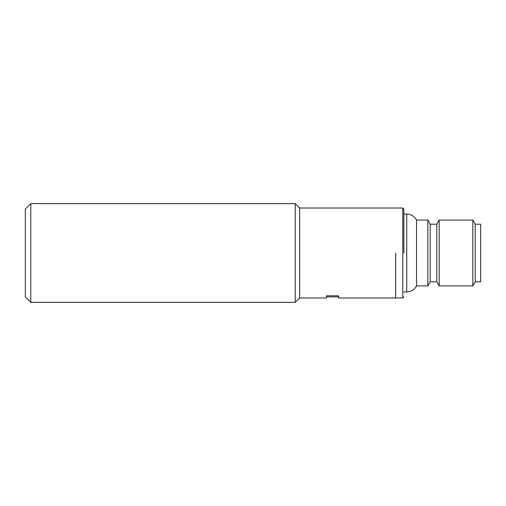 <?xml version="1.0" encoding="UTF-8"?>
<svg xmlns="http://www.w3.org/2000/svg" width="506" height="506" viewBox="0 0 506 506"><rect width="100%" height="100%" fill="white"/><g stroke="black" fill="none" stroke-linecap="round" stroke-linejoin="round"><path stroke-width="0.76" d="M403.883 214.044L406.742 214.044C411.138 214.215 414.408 216.226 416.539 220.078L416.539 285.922L427.848 285.922L427.848 220.078L430.22 224.196L430.22 281.804L436.804 281.804L439.183 285.922L472.838 285.922L472.838 220.078L439.183 220.078L439.183 285.922M403.883 253L403.883 209.105L403.883 253M430.22 224.196L436.804 224.196L436.804 281.804M472.838 285.922L475.216 281.804L475.216 224.196L472.838 220.078M475.216 281.804L480.7 281.804L480.7 224.196L475.216 224.196M395.654 253L395.654 297.99L395.654 253M30.784 203.621L30.784 302.379L295.251 302.379L295.251 203.621L30.784 203.621L25.3 209.105L25.3 296.895L30.784 302.379M326.522 297.99L326.522 295.782L338.596 295.782L338.596 297.99L338.596 296.895L326.522 296.895L326.522 297.99L299.634 297.99L299.634 208.01L402.789 208.01L402.789 297.99L403.883 296.895M338.596 297.99L402.789 297.99M406.742 214.044L406.742 291.956C411.138 291.785 414.408 289.774 416.539 285.922M402.789 208.01L403.883 209.105M430.22 281.804L427.848 285.922M403.883 291.956L406.742 291.956M436.804 224.196L439.183 220.078M416.539 220.078L427.848 220.078M299.634 297.99L295.251 302.379M299.634 208.01L295.251 203.621"/></g></svg>
